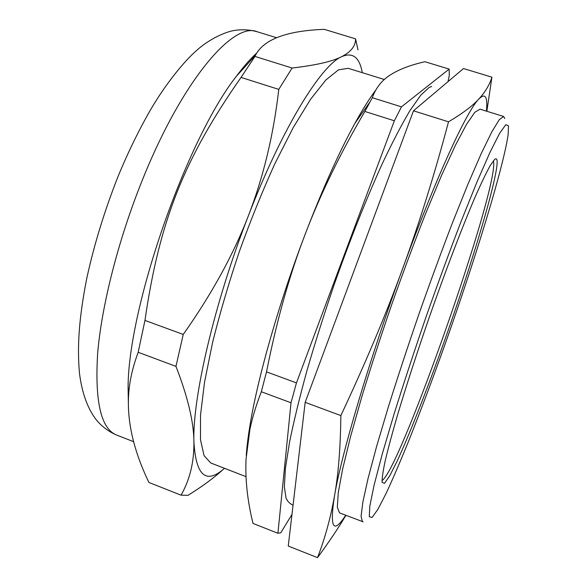 <?xml version="1.0" encoding="UTF-8"?>
<svg xmlns="http://www.w3.org/2000/svg" width="587" height="587" viewBox="0 0 587 587"><rect width="100%" height="100%" fill="white"/><g stroke="black" fill="none" stroke-linecap="round" stroke-linejoin="round"><path stroke-width="0.88" d="M448.013 81.644L449.282 75.628L449.15 69.097L401.464 106.863L372.305 97.713C375.944 87.69 382.064 80.03 390.663 74.725C399.233 69.288 410.665 64.959 424.959 61.73L449.15 69.097M394.347 120.783L296.457 382.878L266.52 371.872C276.521 321.397 289.244 275.934 304.704 235.482C320.069 194.899 340.13 153.559 364.879 111.457L394.347 120.783L401.464 106.863M291.013 402.777L277.922 533.275L253.034 523.435C247.472 501.144 245.139 479.718 246.041 459.166L249.923 429.317C252.315 417.768 256.115 405.243 261.325 391.742L291.013 402.777L296.457 382.878M291.981 514.41L280.791 532.776L277.922 533.275M287.491 500.645L286.045 498.128L284.335 486.872L285.436 468.14L289.56 442.07C293.808 421.246 299.583 397.531 306.876 370.911C314.962 343.072 324.075 314.28 334.223 284.534C349.911 240.083 366.67 198.054 382.335 163.582C392.483 142.157 401.706 124.466 410.012 110.517L420.762 95.211L429.075 87.5L431.687 86.465M305.167 402.352L340.856 415.581C340.497 447.8 338.369 474.612 334.48 496.008C330.628 517.793 324.978 538.338 317.523 557.65L288.254 546.035L305.167 402.352L413.475 110.811L463.517 68.547L491.921 77.183C489.587 84.777 485.236 92.049 478.853 98.99C466.856 110.752 435.877 177.523 402.755 268.384C369.612 358.701 341.208 455.064 334.48 496.008C329.549 528.095 333.284 534.522 345.684 515.276M224.505 468.316C206.103 484.679 195.911 475.874 193.915 441.901C192.265 398.749 214.284 302.958 248.411 215.7C282.259 127.841 321.023 65.48 341.612 56.697C352.64 51.905 359.523 57.233 362.282 72.671M384.346 79.509L348.245 68.319L338.464 69.853L325.756 80.096L310.479 99.408L293.243 127.57L274.914 163.59C262.47 190.995 250.62 220.301 239.357 251.507C228.783 282.963 219.861 313.304 212.575 342.529L204.54 382.181L200.527 415.002L200.483 439.685L204.056 455.659L210.755 462.982L246.012 476.651M175.961 366.369C187.825 396.959 193.813 422.134 193.915 441.901C194.18 461.925 189.887 479.674 181.038 495.164L148.922 482.47C133.719 450.853 126.953 421.715 128.619 395.073C129.316 381.924 132.501 367.66 138.18 352.288L175.961 366.369L183.232 334.443L144.96 320.421C159.547 219.817 184.722 158.02 241.044 77.418L278.781 89.393C273.564 134.834 263.438 176.936 248.411 215.7C233.509 254.435 211.782 294.021 183.232 334.443M181.038 495.164L188.016 495.333C202.354 486.418 214.042 477.811 223.082 469.512M254.956 56.418L255.55 55.141C263.783 39.329 286.705 30.737 324.303 29.35L355.568 38.867C355.627 45.999 350.975 51.942 341.612 56.697C332.528 61.444 316.019 65.223 292.099 68.033L254.956 56.418L241.044 77.418M355.568 38.867L358.011 49.895M278.781 89.393L292.099 68.033M138.18 352.288L144.96 320.421M128.472 408.728L128.083 386.95C128.399 306.465 186.578 139.493 236.29 76.383C243.502 66.676 250.289 58.92 256.658 53.109M486.418 111.141C487.812 96.657 485.288 92.614 478.853 98.99C472.689 105.836 462.578 113.445 448.519 121.803C434.703 173.877 419.448 222.737 402.755 268.384C386.18 313.92 365.547 362.986 340.856 415.581M504.791 118.515L503.587 116.461L480.107 109.182L474.883 112.234L466.599 124.195L455.358 145.385L441.512 175.491L425.685 213.433C414.4 242.064 403.078 272.434 391.712 304.558C380.655 336.799 370.661 367.645 361.709 397.113L350.527 436.721L342.654 468.969L338.281 492.61L337.327 507.19L339.506 512.877L363.118 521.806M486.843 111.273L491.921 77.183M413.475 110.811L448.519 121.803M317.523 557.65C329.058 541.904 338.516 527.801 345.882 515.349M493.249 160.97C493.828 161.924 493.931 164.177 493.55 167.728C488.567 217.997 398.191 472.792 381.99 480.467M503.587 116.461L499.192 119.785L491.715 132.06L481.223 153.589L468 184.054L452.636 222.341C441.563 251.192 430.337 281.76 418.957 314.045C407.818 346.425 397.619 377.368 388.367 406.872L376.605 446.465L368.027 478.603L362.861 502.054L361.071 516.369L362.428 521.762M508.122 134.783C503.162 168.374 475.485 258.331 445.812 342.104C432.81 378.593 420.16 412.228 407.862 442.994C399.974 462.314 392.776 479.014 386.268 493.08L377.984 509.186L372.121 517.477L369.274 516.699L369.825 506.023L374.146 484.935L382.35 453.7L394.222 413.542C403.79 382.988 414.437 350.666 426.169 316.562C438.159 282.56 449.891 250.627 461.36 220.771L476.982 181.97L489.94 152.444L499.632 133.3L505.811 124.649L508.511 125.867L508.122 134.783M496.881 166.15C497.644 159.693 496.859 157.492 494.518 159.539L490.152 165.688C486.212 172.805 481.252 183.144 475.265 196.696C462.549 226.274 445.628 270.519 429.148 317.633C416.704 353.668 406.094 386.371 397.311 415.757C392.109 433.72 388.058 448.798 385.167 460.993C382.973 471.339 381.946 478.456 382.093 482.345L384.5 483.372L389.731 475.822L397.267 460.868C408.941 435.503 424.452 396.225 440.045 353.227C467.252 277.878 493.403 193.49 496.881 166.15M364.879 111.457L372.305 97.713M261.325 391.742L266.52 371.872M246.261 455.431C246.87 446.465 248.191 435.936 250.238 423.836C258.163 376.128 279.17 302.503 304.704 235.482C322.072 190.071 338.816 152.679 354.922 123.314C362.561 109.468 369.487 98.425 375.702 90.185M133.645 441.688L116.696 435.092C101.089 428.958 94.734 401.853 97.625 353.778C101.529 306.091 118.185 240.112 142.171 180.547C182.183 80.258 233.575 21.235 257.231 31.764L276.602 37.737M286.045 498.128C287.505 501.401 289.846 503.756 293.067 505.187M128.083 386.95L128.619 395.073M236.29 76.383L255.55 55.141M116.696 435.092C108.727 431.658 101.955 426.617 96.385 419.984C87.654 408.691 82.026 393.173 79.494 373.413C77.11 347.078 78.775 319.225 86.759 278.37C94.191 244.39 104.662 210.315 118.178 176.151C128.304 151.717 139.222 129.389 150.918 109.167C165.923 83.603 184.303 61.063 196.88 50.225C208.642 39.571 225.107 31.771 234.543 30.436C242.189 29.255 249.746 29.695 257.231 31.764M354.922 123.314L370.037 101.815M250.238 423.836L249.923 429.317"/></g></svg>
